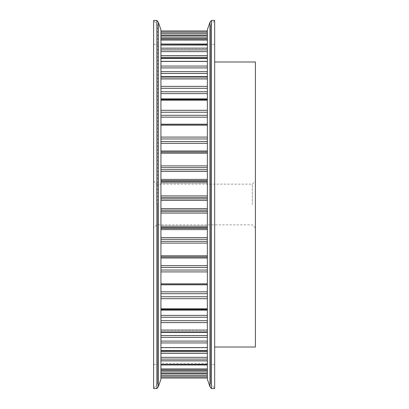 <?xml version="1.0" encoding="UTF-8"?>
<svg xmlns="http://www.w3.org/2000/svg" width="409" height="409" viewBox="0 0 409 409"><rect width="100%" height="100%" fill="white"/><g stroke="black" fill="none" stroke-linecap="round" stroke-linejoin="round"><path stroke-width="0.31" stroke-dasharray="2.04 1.53" d="M255.4 347.016L255.4 61.984M252.343 204.5L252.343 184.142L252.343 204.5M156.657 204.5L156.657 184.142L156.657 204.5M157.675 383.463L157.675 204.5L157.675 383.463L153.6 388.55L153.6 20.45L157.675 25.537L157.675 364.624L157.675 25.537M210.609 25.537L214.679 20.45L214.679 388.55L210.609 383.463L210.609 25.537L210.609 383.463M211.422 20.45L211.422 388.55M207.353 29.734L207.353 379.266M156.857 388.55L156.857 20.45M160.931 379.266L160.931 29.734M207.353 171.381L207.353 227.588L207.353 171.381L160.931 171.381L160.931 169.689L160.931 227.588L160.931 171.381M207.353 143.339L207.353 169.689L207.353 143.339L160.931 143.339L160.931 141.534L160.931 152.061L207.353 152.061L160.931 152.061L160.931 143.339M207.353 117.153L207.353 141.534L207.353 117.153L160.931 117.153L160.931 115.292L160.931 141.534L160.931 117.153M207.353 93.625L207.353 100.445L207.353 93.625L160.931 93.625L160.931 86.381L160.931 88.303L207.353 88.303L207.353 86.381L207.353 87.49M207.353 73.462L207.353 86.381L207.353 73.462L160.931 73.462L160.931 51.657L160.931 55.588L207.353 55.588L207.353 51.657L207.353 71.657L207.353 66.048L160.931 66.048M160.931 49.924L160.931 44.366L160.931 49.924L207.353 49.924L207.353 44.238L160.931 44.366L160.931 44.816L160.931 44.238L207.353 44.238L207.353 44.816L207.353 44.238M160.931 110.302L160.931 99.525L160.931 110.302L207.353 110.302L207.353 115.292L207.353 99.525L207.353 110.302M160.931 165.916L160.931 153.211L160.931 165.916L207.353 165.916M160.931 378.039L207.353 378.039L207.353 372.139L160.931 372.139L207.353 372.139L207.353 378.039L160.931 378.034L160.931 372.139L160.931 378.039L160.931 242.721M207.353 241.31L207.353 227.588L207.353 241.31L160.931 241.31L160.931 227.588L160.931 241.31M160.931 256.939L207.353 256.939L207.353 296.77L207.353 256.939L160.931 256.939L207.353 256.939L207.353 243.084L160.931 243.084L160.931 315.375L207.353 315.375L207.353 296.77L207.353 322.619L207.353 317.236L160.931 317.236L160.931 331.924L207.353 331.924L207.353 322.619L207.353 331.924M207.353 341.096L207.353 329.92L207.353 341.096L160.931 341.096M207.353 351.714L160.931 351.714L160.931 364.634L207.353 364.634L207.353 342.952L160.931 342.952M214.679 204.5L214.679 44.377L214.679 204.5M210.609 204.5L210.609 44.377L210.609 204.5M157.675 204.5L157.675 44.377L157.675 204.5M207.353 378.034L207.353 364.634M160.931 368.949L207.353 368.949L207.353 364.956L160.931 364.956L160.931 370.503L207.353 370.503L207.353 375.554L160.931 375.554M160.931 371.623L160.931 368.862L160.931 371.623L207.353 371.623L160.931 371.623M160.931 370.503L160.931 373.908L207.353 373.908M160.931 363.422L160.931 360.539L160.931 363.422L207.353 363.422L207.353 364.762L207.353 360.539L207.353 363.422L160.931 363.422M160.931 353.412L207.353 353.412L207.353 357.343L160.931 357.343M207.353 347.645L207.353 350.758L207.353 347.425L160.931 347.645L160.931 350.758L160.931 347.425L207.353 347.645M160.931 330.303L160.931 332.353L160.931 329.92L160.931 330.303L207.353 330.303L160.931 330.303M207.353 243.084L207.353 256.939M160.931 98.978L160.931 100.343L160.931 98.978L207.353 98.978L160.931 98.978M160.931 99.862L160.931 93.625L160.931 99.862L207.353 99.862L160.931 99.862M207.353 77.076L160.931 77.076L160.931 86.381L160.931 73.462M207.353 51.37L207.353 49.924M207.353 47.879L207.353 44.816L207.353 48.461L207.353 47.879L160.931 47.879L160.931 44.816L160.931 48.461L160.931 47.879L207.353 47.879M160.931 48.364L160.931 45.578L160.931 48.364L207.353 48.461L207.353 45.578L207.353 48.364L160.931 48.364M160.931 44.044L160.931 40.051L160.931 44.044L207.353 44.044L207.353 35.092L207.353 38.497L160.931 38.497L160.931 30.961L160.931 32.035L160.931 30.966L207.353 30.961L207.353 40.138L207.353 33.446L160.931 33.446M207.353 35.788L207.353 32.035L207.353 36.861L207.353 35.788L160.931 35.788L160.931 32.035L160.931 36.861L160.931 35.788L207.353 35.788M160.931 36.861L207.353 36.861L160.931 36.861M160.931 91.764L207.353 91.764L207.353 88.303M160.931 99.525L207.353 99.525L207.353 98.881L160.931 98.881M207.353 153.211L160.931 153.211L160.931 152.061L207.353 152.061M153.6 204.5L153.6 44.377L153.6 204.5M255.4 204.5L255.4 227.915L255.4 204.5M209.97 22.265L209.97 386.735M158.309 386.735L158.309 22.265M160.931 57.286L207.353 57.286M160.931 337.343L207.353 337.343M160.931 293.708L207.353 293.708M160.931 267.466L207.353 267.466M160.931 239.311L207.353 239.311M160.931 227.588L207.353 227.588M160.931 226.187L207.353 226.187M160.931 228.278L207.353 228.278M160.931 229.602L207.353 229.602M160.931 237.619L207.353 237.619M160.931 255.789L207.353 255.789M160.931 258.013L207.353 258.013M160.931 265.661L207.353 265.661M160.931 270.037L207.353 270.037M160.931 271.913L207.353 271.913M160.931 283.836L207.353 283.836M160.931 284.7L207.353 284.7L160.931 284.7M160.931 284.004L207.353 284.004L160.931 284.004M160.931 284.792L207.353 284.792M160.931 291.847L207.353 291.847M160.931 296.77L207.353 296.77M160.931 298.698L207.353 298.698M160.931 309.475L207.353 309.475M160.931 310.022L207.353 310.022L160.931 310.022M160.931 308.657L207.353 308.657L160.931 308.657M160.931 309.138L207.353 309.138L160.931 309.138M160.931 320.697L207.353 320.697M160.931 322.619L207.353 322.619M160.931 332.139L207.353 332.139L160.931 332.139M160.931 330.14L207.353 330.14L160.931 330.14M160.931 335.538L207.353 335.538M160.931 350.498L207.353 350.498M160.931 350.375L207.353 350.375L160.931 350.375M160.931 347.808L207.353 347.808L160.931 347.808M160.931 359.076L207.353 359.076M160.931 364.184L207.353 364.184L160.931 364.184M160.931 361.121L207.353 361.121L160.931 361.121M160.931 360.636L207.353 360.636L160.931 360.636M160.931 373.136L207.353 373.136L160.931 373.136M160.931 369.675L207.353 369.675L160.931 369.675M160.931 368.887L207.353 368.887L160.931 368.887M160.931 370.298L207.353 370.298L160.931 370.298M160.931 376.888L207.353 376.888M160.931 376.965L207.353 376.965L160.931 376.965M160.931 373.212L207.353 373.212L160.931 373.212M160.931 124.3L207.353 124.3L160.931 124.3M160.931 124.996L207.353 124.996L160.931 124.996M160.931 100.343L207.353 100.343L160.931 100.343M160.931 76.861L207.353 76.861L160.931 76.861M160.931 78.86L207.353 78.86L160.931 78.86M160.931 78.697L207.353 78.697L160.931 78.697M160.931 58.625L207.353 58.625L160.931 58.625M160.931 61.192L207.353 61.192L160.931 61.192M160.931 61.355L207.353 61.355L160.931 61.355M160.931 44.816L207.353 44.816L160.931 44.816M160.931 45.578L207.353 45.578L160.931 45.578M160.931 35.864L207.353 35.864L160.931 35.864M160.931 39.325L207.353 39.325L160.931 39.325M160.931 40.113L207.353 40.113L160.931 40.113M160.931 38.702L207.353 38.702L160.931 38.702M160.931 37.377L207.353 37.377L160.931 37.377M160.931 32.035L207.353 32.035L160.931 32.035M160.931 32.112L207.353 32.112M160.931 35.092L207.353 35.092M160.931 40.051L207.353 40.051M160.931 51.657L207.353 51.657M160.931 58.502L207.353 58.502M160.931 67.904L207.353 67.904M160.931 71.657L207.353 71.657M160.931 86.381L207.353 86.381M160.931 112.23L207.353 112.23M160.931 115.292L207.353 115.292M160.931 124.208L207.353 124.208M160.931 125.164L207.353 125.164M160.931 137.087L207.353 137.087M160.931 138.963L207.353 138.963M160.931 141.534L207.353 141.534M160.931 150.987L207.353 150.987M160.931 167.69L207.353 167.69M160.931 169.689L207.353 169.689M160.931 179.398L207.353 179.398M160.931 180.722L207.353 180.722M160.931 181.412L207.353 181.412M160.931 182.813L207.353 182.813M160.931 195.921L207.353 195.921M160.931 197.532L207.353 197.532M160.931 198.897L207.353 198.897M160.931 200.43L207.353 200.43M160.931 208.57L207.353 208.57M160.931 210.103L207.353 210.103M160.931 211.468L207.353 211.468M160.931 213.079L207.353 213.079M153.6 181.085L156.657 184.142L252.343 184.142L255.4 181.085M214.679 364.624L210.609 364.624M153.6 364.624L157.675 364.624M160.931 284.725L207.353 284.725M160.931 283.979L207.353 283.979L160.931 283.979M160.931 310.119L207.353 310.119M160.931 308.555L207.353 308.555L160.931 308.555M160.931 332.353L207.353 332.353M160.931 329.92L207.353 329.92L160.931 329.92M160.931 350.758L207.353 350.758M160.931 347.425L207.353 347.425L160.931 347.425M160.931 364.762L207.353 364.762M160.931 360.539L207.353 360.539L160.931 360.539M160.931 373.949L207.353 373.949M160.931 368.862L207.353 368.862L160.931 368.862M160.931 125.021L207.353 125.021L160.931 125.021M160.931 100.445L207.353 100.445L160.931 100.445M160.931 79.08L207.353 79.08L160.931 79.08M160.931 61.575L207.353 61.575L160.931 61.575M160.931 48.461L207.353 48.461L160.931 48.461M160.931 40.138L207.353 40.138L160.931 40.138M160.931 30.961L207.353 30.961M160.931 35.051L207.353 35.051M160.931 58.242L207.353 58.242M160.931 76.647L207.353 76.647M160.931 124.275L207.353 124.275M153.6 44.377L157.675 44.377M214.679 44.377L210.609 44.377M255.4 227.915L252.343 224.858L156.657 224.858L153.6 227.915"/><path stroke-width="0.61" d="M214.679 61.984L255.4 61.984L255.4 347.016L214.679 347.016M214.679 204.5L214.679 20.45L211.422 20.45L211.422 388.55L214.679 388.55L214.679 204.5M209.97 22.265L209.97 386.735L207.353 379.266L207.353 29.734L209.97 22.265L211.422 20.45M156.857 20.45L153.6 20.45L153.6 388.55L156.857 388.55L156.857 20.45L158.309 22.265L158.309 386.735L156.857 388.55M158.309 22.265L160.931 29.734L160.931 379.266L158.309 386.735M207.353 44.238L160.931 44.238L207.353 44.366L207.353 51.37M160.931 57.286L207.353 57.286L207.353 55.588L160.931 55.588L160.931 77.076L207.353 77.076M207.353 331.924L160.931 331.924L160.931 351.714L207.353 351.714L207.353 353.412L160.931 353.412M160.931 357.343L207.353 357.343L207.353 364.956L160.931 364.956L207.353 364.762M207.353 378.034L207.353 375.554L160.931 375.554L160.931 378.039L207.353 378.034L160.931 378.039M207.353 373.908L160.931 373.908L160.931 375.554M160.931 368.949L207.353 368.949L207.353 370.503L160.931 370.503M207.353 364.634L160.931 364.762M160.931 342.952L207.353 342.952L207.353 351.714M160.931 315.375L160.931 317.236L207.353 317.236L207.353 315.375L160.931 315.375M160.931 256.939L207.353 256.939M160.931 242.721L160.931 243.084L207.353 243.084M207.353 153.211L160.931 153.211L160.931 152.061L207.353 152.061M160.931 98.881L207.353 98.881L207.353 99.525L160.931 99.525M207.353 87.49L207.353 88.303L160.931 88.303L160.931 93.625L207.353 93.625M207.353 88.303L207.353 91.764L160.931 91.764M207.353 57.286L207.353 66.048L160.931 66.048M160.931 30.961L207.353 30.961L160.931 30.961L160.931 38.497L207.353 38.497L207.353 44.044L160.931 44.044M207.353 30.966L207.353 33.446L160.931 33.446M160.931 49.924L207.353 49.924M160.931 86.381L207.353 86.381M160.931 110.302L207.353 110.302M160.931 137.087L207.353 137.087M160.931 165.916L207.353 165.916M160.931 195.921L207.353 195.921M160.931 211.468L207.353 211.468M160.931 241.31L207.353 241.31M160.931 270.037L207.353 270.037M160.931 296.77L207.353 296.77M160.931 320.697L207.353 320.697M160.931 341.096L207.353 341.096M160.931 376.888L207.353 376.888M160.931 359.076L207.353 359.076M160.931 350.498L207.353 350.498M160.931 337.343L207.353 337.343M160.931 335.538L207.353 335.538M160.931 322.619L207.353 322.619M160.931 309.475L207.353 309.475M160.931 298.698L207.353 298.698M160.931 293.708L207.353 293.708M160.931 291.847L207.353 291.847M160.931 284.792L207.353 284.792M160.931 283.836L207.353 283.836M160.931 271.913L207.353 271.913M160.931 267.466L207.353 267.466M160.931 265.661L207.353 265.661M160.931 258.013L207.353 258.013M160.931 255.789L207.353 255.789M160.931 239.311L207.353 239.311M160.931 237.619L207.353 237.619M160.931 229.602L207.353 229.602M160.931 228.278L207.353 228.278M160.931 227.588L207.353 227.588M160.931 226.187L207.353 226.187M160.931 213.079L207.353 213.079M160.931 210.103L207.353 210.103M160.931 208.57L207.353 208.57M160.931 200.43L207.353 200.43M160.931 198.897L207.353 198.897M160.931 197.532L207.353 197.532M160.931 182.813L207.353 182.813M160.931 181.412L207.353 181.412M160.931 180.722L207.353 180.722M160.931 179.398L207.353 179.398M160.931 171.381L207.353 171.381M160.931 169.689L207.353 169.689M160.931 167.69L207.353 167.69M160.931 150.987L207.353 150.987M160.931 143.339L207.353 143.339M160.931 141.534L207.353 141.534M160.931 138.963L207.353 138.963M160.931 125.164L207.353 125.164M160.931 124.208L207.353 124.208M160.931 117.153L207.353 117.153M160.931 115.292L207.353 115.292M160.931 112.23L207.353 112.23M160.931 73.462L207.353 73.462M160.931 71.657L207.353 71.657M160.931 67.904L207.353 67.904M160.931 58.502L207.353 58.502M160.931 51.657L207.353 51.657M160.931 40.051L207.353 40.051M160.931 35.092L207.353 35.092M160.931 32.112L207.353 32.112M209.97 386.735L211.422 388.55M160.931 373.949L207.353 373.949M160.931 350.758L207.353 350.758M160.931 332.353L207.353 332.353M160.931 310.119L207.353 310.119M160.931 284.725L207.353 284.725M160.931 124.275L207.353 124.275M160.931 76.647L207.353 76.647M160.931 58.242L207.353 58.242M160.931 35.051L207.353 35.051"/></g></svg>
